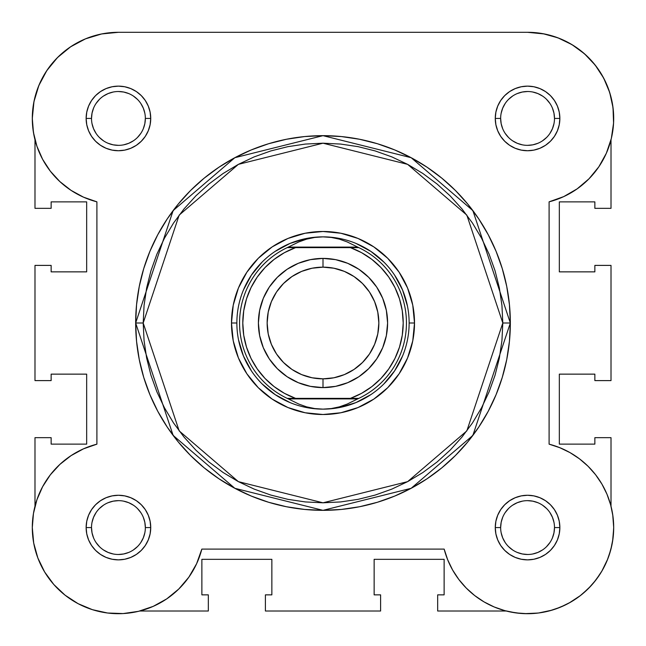 <?xml version="1.0" encoding="UTF-8"?>
<svg xmlns="http://www.w3.org/2000/svg" width="646" height="646" viewBox="0 0 646 646"><rect width="100%" height="100%" fill="white"/><g stroke="black" fill="none" stroke-linecap="round" stroke-linejoin="round"><path stroke-width="0.97" d="M34.06 135.749L32.752 127.246L34.06 135.749M44.679 73.935L48.62 67.992L44.679 73.935M54.434 60.789L59.359 55.75L54.434 60.789M66.57 49.661L72.191 45.761L66.57 49.661M80.79 40.964L86.669 38.372L80.79 40.964M97.021 35.005L102.262 33.834L97.021 35.005M543.036 33.697L557.999 37.856L543.036 33.697L527.564 32.3L544.368 33.955L527.564 32.3L118.412 32.3L101.632 33.955L85.474 38.857L70.584 46.819L85.474 38.857M548.979 35.005L559.331 38.372L548.979 35.005M565.21 40.964L573.81 45.761L565.21 40.964M613.668 120.923L613.248 127.246L613.668 120.923M611.94 135.749L611.011 139.802L611.94 135.749M612.707 514.531L613.7 527.435L612.707 514.531M613.7 528.242L612.594 541.332L613.7 528.242M607.773 558.968L601.717 571.387L607.773 558.968M600.247 573.785L593.577 582.902L600.247 573.785M590.856 585.995L582.361 594.021L590.856 585.995M580.52 595.499L568.965 603.098L580.52 595.499M565.735 604.785L555.851 608.92L565.735 604.785M520.555 613.417L509.896 611.867L520.555 613.417M125.445 613.417L121.424 613.652L125.445 613.417M93.92 610.139L90.149 608.92L93.92 610.139M65.48 595.499L63.639 594.021L65.48 595.499M55.144 585.995L52.423 582.902L55.144 585.995M33.293 514.531L33.972 510.679L33.293 514.531M613.571 113.688L612.545 104.402M611.108 97.457L608.387 88.647M605.641 82.05L601.321 73.935M597.38 67.992L591.566 60.789M586.641 55.75L579.43 49.661M40.359 82.05L37.613 88.647M34.892 97.457L33.455 104.402M32.429 113.688L32.332 120.923M32.3 527.435L32.3 528.186M33.406 541.332L34.149 545.313M37.04 555.762L38.227 558.968M44.283 571.387L45.745 573.785M77.035 603.098L80.266 604.785M136.104 611.867L139.536 611.076M524.576 613.652L538.045 613.062M538.651 612.981L552.072 610.139M608.96 555.738L611.851 545.313M612.028 510.679L611.011 506.198M139.794 611.011L208.335 611.011L139.794 611.011M34.989 437.665L34.989 506.198L34.989 437.665L51.139 437.665L34.989 437.665M51.139 437.665L51.139 444.125L86.669 444.125L51.139 444.125L51.139 437.665M86.669 374.139L86.669 444.125L86.669 374.139L51.139 374.139L51.139 380.599L51.139 374.139L86.669 374.139M51.139 380.599L34.989 380.599L34.989 265.401L34.989 380.599L51.139 380.599M51.139 265.401L34.989 265.401L51.139 265.401L51.139 271.861L86.669 271.861L51.139 271.861L51.139 265.401M86.669 271.861L86.669 201.875L51.139 201.875L51.139 208.335L51.139 201.875L86.669 201.875L86.669 271.861M51.139 208.335L34.989 208.335L34.989 139.802L34.989 208.335L51.139 208.335M611.011 139.794L611.011 208.335L594.861 208.335L611.011 208.335L611.011 139.794M594.861 208.335L594.861 201.875L559.331 201.875L594.861 201.875L594.861 208.335M559.331 271.861L559.331 201.875L559.331 271.861L594.861 271.861L594.861 265.401L594.861 271.861L559.331 271.861M594.861 265.401L611.011 265.401L611.011 380.599L594.861 380.599L611.011 380.599L611.011 265.401L594.861 265.401M594.861 380.599L594.861 374.139L559.331 374.139L594.861 374.139L594.861 380.599M559.331 374.139L559.331 444.125L594.861 444.125L594.861 437.665L594.861 444.125L559.331 444.125L559.331 374.139M594.861 437.665L611.011 437.665L611.011 506.206L611.011 437.665L594.861 437.665M437.665 611.011L506.206 611.011L437.665 611.011L437.665 594.861L437.665 611.011M437.665 594.861L444.125 594.861L444.125 559.331L444.125 594.861L437.665 594.861M374.139 559.331L444.125 559.331L374.139 559.331L374.139 594.861L380.599 594.861L374.139 594.861L374.139 559.331M380.599 594.861L380.599 611.011L265.401 611.011L380.599 611.011L380.599 594.861M265.401 594.861L265.401 611.011L265.401 594.861L271.861 594.861L271.861 559.331L271.861 594.861L265.401 594.861M271.861 559.331L201.875 559.331L201.875 594.861L208.335 594.861L201.875 594.861L201.875 559.331L271.861 559.331M208.335 594.861L208.335 611.011L208.335 594.861M91.514 118.444L91.514 118.436A26.914 26.914 0 0 0 118.436 145.35A26.914 26.914 0 0 0 145.35 118.436A26.914 26.914 0 0 0 118.436 91.514A26.914 26.914 0 0 0 91.514 118.436L86.136 118.436A32.3 32.3 0 0 1 118.436 86.136A32.3 32.3 0 0 1 150.736 118.436L145.35 118.436A26.914 26.914 0 0 1 118.436 145.35A26.914 26.914 0 0 1 91.514 118.436A26.914 26.914 0 0 1 118.436 91.514A26.914 26.914 0 0 1 145.35 118.436L144.833 123.685L143.299 128.732M554.486 118.444L554.486 118.436A26.914 26.914 0 0 0 527.564 91.514A26.914 26.914 0 0 0 500.65 118.436L495.264 118.436A32.3 32.3 0 0 1 527.564 86.136A32.3 32.3 0 0 1 559.864 118.436L554.486 118.436A26.914 26.914 0 0 1 527.564 145.35A26.914 26.914 0 0 1 500.65 118.436A26.914 26.914 0 0 1 527.564 91.514A26.914 26.914 0 0 1 554.486 118.436L553.969 113.179L552.435 108.132M554.486 527.556L554.486 527.564A26.914 26.914 0 0 0 527.564 500.65A26.914 26.914 0 0 0 500.65 527.564L495.264 527.564A32.3 32.3 0 0 1 527.564 495.264A32.3 32.3 0 0 1 559.864 527.564L554.486 527.564A26.914 26.914 0 0 1 527.564 554.486A26.914 26.914 0 0 1 500.65 527.564A26.914 26.914 0 0 1 527.564 500.65A26.914 26.914 0 0 1 554.486 527.564L553.969 532.821L552.435 537.868M91.514 527.556L91.514 527.564A26.914 26.914 0 0 0 118.436 554.486A26.914 26.914 0 0 0 145.35 527.564A26.914 26.914 0 0 0 118.436 500.65A26.914 26.914 0 0 0 91.514 527.564L86.136 527.564A32.3 32.3 0 0 1 118.436 495.264A32.3 32.3 0 0 1 150.736 527.564L145.35 527.564A26.914 26.914 0 0 1 118.436 554.486A26.914 26.914 0 0 1 91.514 527.564A26.914 26.914 0 0 1 118.436 500.65A26.914 26.914 0 0 1 145.35 527.564L144.833 522.315L143.299 517.268M414.514 323L409.136 323L414.514 323L412.762 340.854L407.553 358.021L399.091 373.84L387.713 387.713L373.84 399.091L358.021 407.553L340.854 412.762L323 414.514L305.146 412.762L287.979 407.553L272.16 399.091L258.287 387.713L246.909 373.84L238.447 358.021L233.238 340.854L231.486 323A91.514 91.514 0 0 1 323 231.486A91.514 91.514 0 0 1 414.514 323A91.514 91.514 0 0 1 323 414.514A91.514 91.514 0 0 1 231.486 323L233.238 305.146L238.447 287.979L246.909 272.16L258.287 258.287L272.16 246.909L287.979 238.447L305.146 233.238L323 231.486L340.854 233.238L358.021 238.447L373.84 246.909L387.713 258.287L399.091 272.16L407.553 287.979L412.762 305.146L414.514 323M236.864 323L231.486 323L236.864 323M135.66 323L173.128 435.404L234.837 488.303L323 510.34L411.163 488.303L472.872 435.404L510.34 323L502.806 323L466.84 430.882L407.61 481.65L323 502.806L238.39 481.65L179.16 430.882L143.194 323L135.66 323L136.564 304.637L139.261 286.453L143.727 268.615L149.92 251.31L157.777 234.692L167.233 218.921L178.183 204.152L190.53 190.53L204.152 178.183L218.921 167.233L234.692 157.777L251.31 149.92L268.615 143.727L286.453 139.261L304.637 136.564L323 135.66L341.363 136.564L359.547 139.261L377.385 143.727L394.69 149.92L411.308 157.777L427.079 167.233L441.848 178.183L455.47 190.53L467.817 204.152L478.767 218.921L488.223 234.692L496.08 251.31L502.273 268.615L506.739 286.453L509.436 304.637L510.34 323A187.34 187.34 0 0 1 323 510.34A187.34 187.34 0 0 1 135.66 323A187.34 187.34 0 0 1 323 135.66A187.34 187.34 0 0 1 510.34 323L509.436 341.363L506.739 359.547L502.273 377.385L496.08 394.69L488.223 411.308L478.767 427.079L467.817 441.848L455.47 455.47L441.848 467.817L427.079 478.767L411.308 488.223L394.69 496.08L377.385 502.273L359.547 506.739L341.363 509.436L323 510.34L304.637 509.436L286.453 506.739L268.615 502.273L251.31 496.08L234.692 488.223L218.921 478.767L204.152 467.817L190.53 455.47L178.183 441.848L167.233 427.079L157.777 411.308L149.92 394.69L143.727 377.385L139.261 359.547L136.564 341.363L135.66 323L143.194 323L144.066 340.628L146.65 358.078L150.938 375.197L156.881 391.807L164.431 407.755L173.499 422.896L184.013 437.067L195.859 450.141L208.933 461.987L223.104 472.501L238.245 481.569L254.193 489.119L270.803 495.062L287.922 499.35L305.372 501.934L323 502.806L340.628 501.934L358.078 499.35L375.197 495.062L391.807 489.119L407.755 481.569L422.896 472.501L437.067 461.987L450.141 450.141L461.987 437.067L472.501 422.896L481.569 407.755L489.119 391.807L495.062 375.197L499.35 358.078L501.934 340.628L502.806 323L501.934 305.38L499.35 287.922L495.062 270.803L489.119 254.193L481.569 238.245L472.501 223.104L461.987 208.933L450.141 195.859L437.067 184.013L422.896 173.499L407.755 164.431L391.807 156.881L375.197 150.938L358.078 146.65L340.628 144.066L323 143.194L305.372 144.066L287.922 146.65L270.803 150.938L254.193 156.881L238.245 164.431L223.104 173.499L208.933 184.013L195.859 195.859L184.013 208.933L173.499 223.104L164.431 238.245L156.881 254.193L150.938 270.803L146.65 287.922L144.066 305.38L143.194 323L179.16 215.118L238.39 164.35L323 143.194L407.61 164.35L466.84 215.118L502.806 323L510.34 323L472.872 210.596L411.163 157.697L323 135.66L234.837 157.697L173.128 210.596L135.66 323M46.819 70.584L57.526 57.526L46.819 70.584L38.857 85.474L33.955 101.632L32.3 118.436A86.136 86.136 0 0 1 118.436 32.3L527.564 32.3A86.136 86.136 0 0 1 549.1 201.835L563.724 196.61L577.177 188.842L589.015 178.789L598.858 166.773L606.376 153.191L611.334 138.47L613.571 123.103L613.014 107.583L609.679 92.41L613.014 107.583M188.842 577.177L178.789 589.015L188.842 577.177L196.61 563.724L201.835 549.1A86.136 86.136 0 0 1 32.3 527.564L33.463 513.441L32.3 527.564A86.136 86.136 0 0 1 96.9 444.165L83.512 448.833L71.068 455.624L83.512 448.833M57.526 57.526L70.584 46.819L57.526 57.526M557.999 37.856L571.976 44.631L584.509 53.804L571.976 44.631L557.999 37.856M603.671 78.093L609.679 92.41L603.671 78.093L595.184 65.076L584.509 53.804M595.572 474.705L601.91 484.072L595.572 474.705L588.054 466.242L579.494 458.846L570.038 452.628L559.848 447.71L549.1 444.165L549.1 201.835L549.1 444.165A86.136 86.136 0 0 1 534.815 613.393A86.136 86.136 0 0 1 444.165 549.1L447.71 559.848L444.165 549.1L201.835 549.1L444.165 549.1M612.917 515.984L613.7 527.273L612.997 538.57L610.817 549.673L612.997 538.57L613.7 527.273L612.917 515.984L610.664 504.897L606.974 494.198L601.91 484.072M595.927 579.963L588.474 588.474L579.963 595.927L570.547 602.209L560.389 607.2L549.673 610.817L538.562 612.997L527.273 613.7L515.984 612.917L527.273 613.7L538.562 612.997L549.673 610.817L560.389 607.2L570.547 602.209L579.963 595.927L588.474 588.474L595.927 579.963L602.209 570.547L607.2 560.389L610.817 549.673M458.846 579.494L452.628 570.038L447.71 559.848L452.628 570.038L458.846 579.494L466.242 588.054L474.705 595.572L484.072 601.91L494.198 606.974L504.897 610.664L515.984 612.917M178.789 589.015L166.773 598.858L153.191 606.376L166.773 598.858L178.789 589.015M138.47 611.334L123.103 613.571L107.583 613.014L92.41 609.679L107.583 613.014L123.103 613.571L138.47 611.334L153.191 606.376M78.093 603.671L65.076 595.184L78.093 603.671L92.41 609.679M53.804 584.509L44.631 571.976L37.856 557.999L44.631 571.976L53.804 584.509L65.076 595.184M33.463 513.441L36.935 499.697L42.612 486.704L50.34 474.818L42.612 486.704L36.935 499.697L33.463 513.441M83.512 197.167L71.068 190.376L83.512 197.167L96.9 201.835L96.9 444.165L96.9 201.835A86.136 86.136 0 0 1 32.3 118.436L33.463 132.559L36.935 146.303L42.612 159.296L36.935 146.303M50.34 171.182L42.612 159.296L50.34 171.182L59.916 181.631L71.068 190.376M71.068 455.624L59.916 464.369L50.34 474.818M32.3 527.564L33.697 543.036L37.856 557.999M145.35 527.564L150.736 527.564A32.3 32.3 0 0 1 118.436 559.864A32.3 32.3 0 0 1 86.136 527.564L86.758 521.265L88.591 515.209L91.579 509.621L95.592 504.728L100.485 500.707L106.073 497.727L112.129 495.886L118.436 495.264L124.735 495.886L130.791 497.727L136.379 500.707L141.272 504.728L145.293 509.621L148.273 515.209L150.114 521.265L150.736 527.564L150.114 533.871L148.273 539.927L145.293 545.515L141.272 550.408L136.379 554.421L130.791 557.409L124.735 559.25L118.436 559.864L112.129 559.25L106.073 557.409L100.485 554.421L95.592 550.408L91.579 545.515L88.591 539.927L86.758 533.871L86.136 527.564L91.514 527.564L92.031 532.821L93.565 537.868M500.65 527.572L500.65 527.564A26.914 26.914 0 0 0 527.564 554.486A26.914 26.914 0 0 0 554.486 527.564L559.864 527.564A32.3 32.3 0 0 1 527.564 559.864A32.3 32.3 0 0 1 495.264 527.564L495.886 521.265L497.727 515.209L500.707 509.621L504.728 504.728L509.621 500.707L515.209 497.727L521.265 495.886L527.564 495.264L533.871 495.886L539.927 497.727L545.515 500.707L550.408 504.728L554.421 509.621L557.409 515.209L559.242 521.265L559.864 527.564L559.242 533.871L557.409 539.927L554.421 545.515L550.408 550.408L545.515 554.421L539.927 557.409L533.871 559.25L527.564 559.864L521.265 559.25L515.209 557.409L509.621 554.421L504.728 550.408L500.707 545.515L497.727 539.927L495.886 533.871L495.264 527.564L500.65 527.564L501.167 522.315L502.701 517.268M500.65 118.428L500.65 118.436A26.914 26.914 0 0 0 527.564 145.35A26.914 26.914 0 0 0 554.486 118.436L559.864 118.436A32.3 32.3 0 0 1 527.564 150.736A32.3 32.3 0 0 1 495.264 118.436L495.886 112.129L497.727 106.073L500.707 100.485L504.728 95.592L509.621 91.579L515.209 88.591L521.265 86.758L527.564 86.136L533.871 86.758L539.927 88.591L545.515 91.579L550.408 95.592L554.421 100.485L557.409 106.073L559.242 112.129L559.864 118.436L559.242 124.735L557.409 130.791L554.421 136.379L550.408 141.272L545.515 145.293L539.927 148.273L533.871 150.114L527.564 150.736L521.265 150.114L515.209 148.273L509.621 145.293L504.728 141.272L500.707 136.379L497.727 130.791L495.886 124.735L495.264 118.436L500.65 118.436L501.167 123.685L502.701 128.732M145.35 118.436L150.736 118.436A32.3 32.3 0 0 1 118.436 150.736A32.3 32.3 0 0 1 86.136 118.436L86.758 112.129L88.591 106.073L91.579 100.485L95.592 95.592L100.485 91.579L106.073 88.591L112.129 86.758L118.436 86.136L124.735 86.758L130.791 88.591L136.379 91.579L141.272 95.592L145.293 100.485L148.273 106.073L150.114 112.129L150.736 118.436L150.114 124.735L148.273 130.791L145.293 136.379L141.272 141.272L136.379 145.293L130.791 148.273L124.735 150.114L118.436 150.736L112.129 150.114L106.073 148.273L100.485 145.293L95.592 141.272L91.579 136.379L88.591 130.791L86.758 124.735L86.136 118.436L91.514 118.436L92.031 113.179L93.565 108.132M243.421 355.962L238.519 339.804L243.421 355.962L251.383 370.852M275.148 394.617L262.098 383.91L275.148 394.617L290.038 402.579M355.962 402.579L339.804 407.481L355.962 402.579L370.852 394.617M394.617 370.852L383.902 383.91L394.617 370.852L402.579 355.962M402.579 290.038L407.481 306.196L402.579 290.038L394.617 275.148M370.852 251.383L383.902 262.098L370.852 251.383L355.962 243.421M290.038 243.421L306.196 238.519L290.038 243.421L275.148 251.383M251.383 275.148L262.098 262.098L251.383 275.148L243.421 290.038M96.044 542.511L99.403 546.597M103.473 549.94L108.132 552.435L113.179 553.969M118.428 554.486L123.685 553.969L128.732 552.435M133.383 549.956L137.469 546.597M140.812 542.527L143.299 537.868L144.833 532.821M140.82 512.617L137.469 508.531M133.391 505.188L128.732 502.701L123.685 501.167M118.444 500.65L113.179 501.167L108.132 502.701M103.489 505.18L99.403 508.531M96.06 512.609L93.565 517.268L92.031 522.315M96.044 103.489L99.403 99.403M103.473 96.06L108.132 93.565L113.179 92.031M118.428 91.514L123.685 92.031L128.732 93.565M133.383 96.052L137.469 99.403M140.812 103.473L143.299 108.132L144.833 113.179M140.82 133.383L137.469 137.469M133.391 140.812L128.732 143.299L123.685 144.833M118.444 145.35L113.179 144.833L108.132 143.299M103.489 140.82L99.403 137.469M96.06 133.399L93.565 128.732L92.031 123.685M505.18 512.617L508.531 508.531M512.609 505.188L517.268 502.701L522.315 501.167M527.556 500.65L532.821 501.167L537.868 502.701M542.511 505.18L546.597 508.531M549.94 512.609L552.435 517.268L553.969 522.315M549.956 542.511L546.597 546.597M542.527 549.94L537.868 552.435L532.821 553.969M527.572 554.486L522.315 553.969L517.268 552.435M512.617 549.956L508.531 546.597M505.188 542.527L502.701 537.868L501.167 532.821M505.18 133.383L508.531 137.469M512.609 140.812L517.268 143.299L522.315 144.833M527.556 145.35L532.821 144.833L537.868 143.299M542.511 140.82L546.597 137.469M549.94 133.399L552.435 128.732L553.969 123.685M549.956 103.489L546.597 99.403M542.527 96.06L537.868 93.565L532.821 92.031M527.572 91.514L522.315 92.031L517.268 93.565M512.617 96.052L508.531 99.403M505.188 103.473L502.701 108.132L501.167 113.179M323 387.6A64.6 64.6 0 0 1 258.4 323A64.6 64.6 0 0 1 323 258.4A64.6 64.6 0 0 0 258.4 323A64.6 64.6 0 0 0 323 387.6L323 378.855A55.855 55.855 0 0 1 267.145 323A55.855 55.855 0 0 1 323 267.145L323 258.4L310.395 259.644L298.282 263.318L287.107 269.285L277.32 277.32L269.285 287.107L263.318 298.282L259.644 310.395L258.4 323L259.644 335.605L263.318 347.718L269.285 358.893L277.32 368.68L287.107 376.715L298.282 382.682L310.395 386.356L323 387.6L335.605 386.356L347.718 382.682L358.893 376.715L368.68 368.68L376.715 358.893L382.682 347.718L386.356 335.605L387.6 323L386.356 310.395L382.682 298.282L376.715 287.107L368.68 277.32L358.893 269.285L347.718 263.318L335.605 259.644L323 258.4L323 267.145L333.901 268.219L344.375 271.393L354.032 276.553L362.495 283.505L369.447 291.968L374.607 301.625L377.781 312.107L378.855 323L377.781 333.901L374.607 344.375L369.447 354.032L362.495 362.495L354.032 369.447L344.375 374.607L333.901 377.781L323 378.855L312.099 377.781L301.625 374.607L291.968 369.447L283.505 362.495L276.553 354.032L271.393 344.375L268.219 333.901L267.145 323L268.219 312.107L271.393 301.625L276.553 291.968L283.505 283.505L291.968 276.553L301.625 271.393L312.099 268.219L323 267.145A55.855 55.855 0 0 1 378.855 323A55.855 55.855 0 0 1 323 378.855L323 387.6A64.6 64.6 0 0 0 387.6 323A64.6 64.6 0 0 0 323 258.4A64.6 64.6 0 0 1 387.6 323A64.6 64.6 0 0 1 323 387.6M323 409.136A86.136 86.136 0 0 1 236.864 323A86.136 86.136 0 0 1 323 236.864L331.261 237.437L339.376 239.133L347.209 241.935L358.813 247.636L350.455 247.636L361.599 252.683L371.846 259.377L380.954 267.541L388.714 277.005L394.94 287.535L399.503 298.888L402.28 310.799L403.209 323L402.28 335.201L399.503 347.112L394.94 358.473L388.714 368.995L380.954 378.459L371.846 386.623L361.599 393.317L350.455 398.364L295.545 398.364L284.401 393.317L274.154 386.623L265.046 378.459L257.286 368.995L251.06 358.473L246.497 347.112L243.72 335.201L242.791 323L243.72 310.799L246.497 298.888L251.06 287.535L257.286 277.005L265.046 267.541L274.154 259.377L284.401 252.683L295.545 247.636L350.455 247.636L287.187 247.636L288.342 247.095L357.658 247.095L288.342 247.095L298.791 241.935L306.624 239.133L314.739 237.437L323 236.864A86.136 86.136 0 0 0 236.864 323A86.136 86.136 0 0 0 323 409.136L331.261 408.563L339.376 406.867L347.209 404.065L357.658 398.905L288.342 398.905L298.791 404.065L306.624 406.867L314.739 408.563L323 409.136L314.739 408.563L306.624 406.867L298.791 404.065L288.342 398.905L357.658 398.905L358.813 398.364L287.187 398.364L288.342 398.905L287.187 398.364A83.439 83.439 0 0 1 287.187 247.636L298.791 241.935L306.624 239.133L314.739 237.437L323 236.864L331.261 237.437L339.376 239.133L347.209 241.935L358.813 247.636A83.439 83.439 0 0 1 358.813 398.364L347.209 404.065L339.376 406.867L331.261 408.563L323 409.136A86.136 86.136 0 0 0 409.136 323A86.136 86.136 0 0 0 323 236.864A86.136 86.136 0 0 1 409.136 323A86.136 86.136 0 0 1 323 409.136M287.187 247.636A83.439 83.439 0 0 0 287.187 398.364L295.545 398.364A80.209 80.209 0 0 1 295.545 247.636L290.135 247.636M358.813 398.364A83.439 83.439 0 0 0 358.813 247.636L350.455 247.636A80.209 80.209 0 0 1 350.455 398.364L355.865 398.364M287.64 247.636L290.813 247.636M358.36 398.364L355.187 398.364"/></g></svg>
